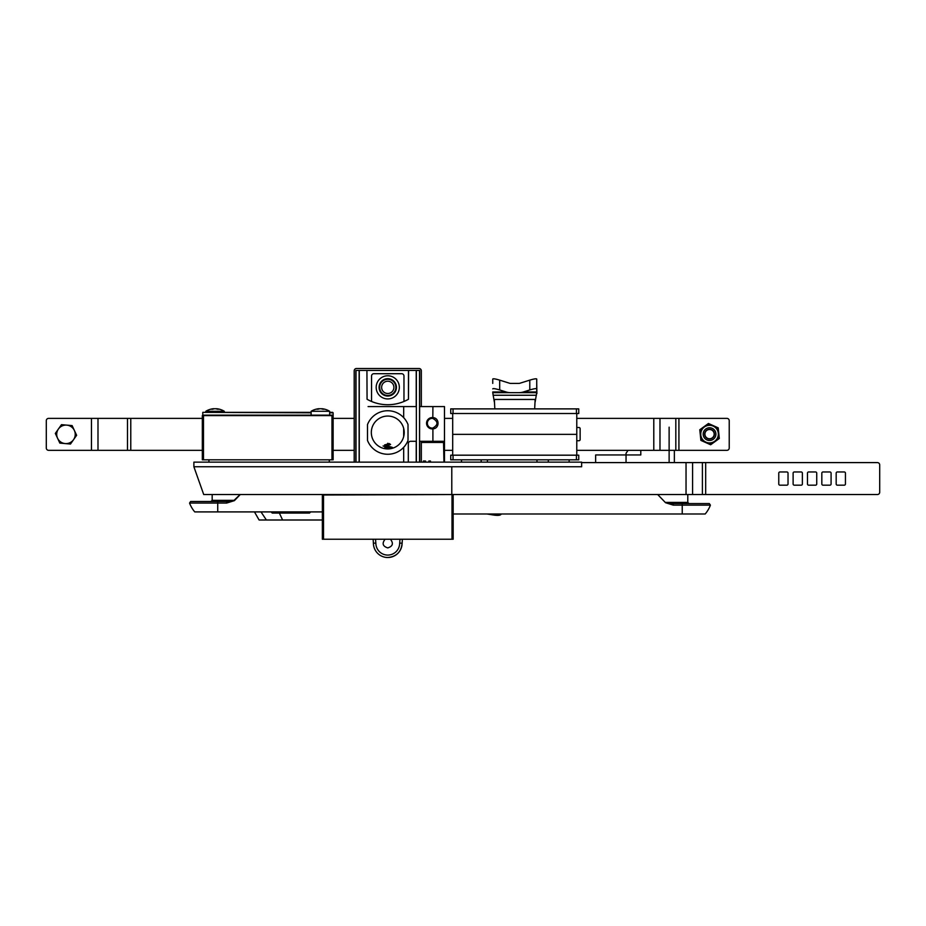<?xml version="1.0" encoding="UTF-8"?>
<svg xmlns="http://www.w3.org/2000/svg" width="926" height="926" viewBox="0 0 926 926"><rect width="100%" height="100%" fill="white"/><g stroke="black" fill="none" stroke-linecap="round" stroke-linejoin="round"><path stroke-width="1.39" d="M329.309 462.132L329.309 459.817L329.309 462.132M208.929 462.132L208.929 459.817L208.929 462.132M569.143 462.132L569.143 459.817L569.143 462.132M445.244 494.542L203.72 494.542L193.881 466.762L193.881 462.132L581.644 462.132L581.644 466.762L581.644 462.132L193.881 462.132L193.881 466.762L581.644 466.762L193.881 466.762L203.72 494.542L877.385 494.542A2.315 2.315 0 0 0 879.7 492.227L879.7 464.91A2.315 2.315 0 0 0 877.385 462.595L705.681 462.595L705.681 494.542M461.495 462.132L461.495 459.817L461.495 462.132M487.423 459.817L487.423 462.132L487.423 459.817M576.435 455.187L578.75 455.187L578.75 459.817L450.73 459.817L450.73 455.187L576.435 455.187L576.435 459.817M576.782 413.517L576.782 434.352L452.698 434.352L576.782 434.352L576.782 455.187M452.698 413.517L452.698 455.187M453.045 413.517L450.73 413.517L450.73 408.887L578.75 408.887L578.75 413.517L453.045 413.517L453.045 408.887M578.75 408.887L578.75 413.517M576.782 450.325L726.91 450.325A2.315 2.315 0 0 0 729.225 448.01L729.225 420.693A2.315 2.315 0 0 0 726.91 418.378L576.782 418.378M576.782 427.523L578.981 427.523A1.157 1.157 0 0 1 580.139 428.68L580.139 439.561A1.157 1.157 0 0 1 578.981 440.718L576.782 440.718M202.331 450.325L48.615 450.325A2.315 2.315 0 0 1 46.3 448.01L46.3 420.693A2.315 2.315 0 0 1 48.615 418.378L202.331 418.378M333.129 418.378L354.195 418.378M444.48 418.378L452.698 418.378M444.48 450.325L452.698 450.325M333.129 450.325L354.195 450.325M240.262 494.542L234.394 500.642L226.673 503.05L226.673 501.487L190.64 501.487L189.552 503.05L217.726 503.05L217.726 511.904L194.761 511.904A30.095 30.095 0 0 1 189.552 503.05M322.364 511.904L217.726 511.904M231.477 500.989L230.47 501.163M230.412 501.163L229.486 501.29M234.394 500.642L226.673 501.487M240.1 494.542L234.081 500.329L212.17 500.329L211.012 501.487M710.717 429.641A4.63 4.63 0 0 0 705.08 435.347A4.63 4.63 0 0 0 712.846 437.373A4.63 4.63 0 0 0 710.717 429.641M73.559 439.665L76.627 435.289L72.112 425.59L66.788 425.127A9.26 9.26 0 0 1 73.559 439.665A9.26 9.26 0 0 1 65.167 443.577L59.843 443.114L57.586 438.264A9.26 9.26 0 0 1 58.396 429.039L61.463 424.664L66.788 425.127A9.26 9.26 0 0 0 58.396 429.039L55.328 433.414L57.586 438.264A9.26 9.26 0 0 0 65.167 443.577L70.492 444.04L73.559 439.665M714.976 441.621L719.305 438.484L718.761 433.171L718.206 427.847L713.321 425.671A9.26 9.26 0 0 1 714.976 441.621A9.26 9.26 0 0 1 705.762 442.57L700.889 440.394L700.334 435.07A9.26 9.26 0 0 1 704.119 426.62L708.448 423.483L713.321 425.671A9.26 9.26 0 0 0 704.119 426.62L699.79 429.757L700.334 435.07A9.26 9.26 0 0 0 705.762 442.57L710.647 444.758L714.976 441.621M714.71 441.251A8.797 8.797 0 0 0 713.136 426.087A8.797 8.797 0 0 0 700.797 435.023A8.797 8.797 0 0 0 714.71 441.251A8.797 8.797 0 0 1 702.417 439.283A8.797 8.797 0 0 1 704.385 426.99M705.809 428.97A6.366 6.366 0 0 1 714.698 430.382A6.366 6.366 0 0 1 713.286 439.271A6.366 6.366 0 0 1 704.385 437.859A6.366 6.366 0 0 1 705.809 428.97M712.395 438.056A4.862 4.862 0 0 1 704.709 434.618A4.862 4.862 0 0 1 711.527 429.687A4.862 4.862 0 0 1 712.395 438.056M713.286 439.271A6.366 6.366 0 0 0 712.14 428.31A6.366 6.366 0 0 0 703.216 434.78A6.366 6.366 0 0 0 713.286 439.271M272.244 513.062L309.515 513.062L310.21 512.367L271.549 512.367L272.244 513.062M322.364 520.007L259.095 520.007L254.465 511.904M266.387 520.007L261.005 511.904M279.363 513.062L282.604 520.007M494.82 408.887L494.345 399.453L494.345 402.023L492.748 392.67L536.733 392.67L536.906 393.55L536.733 383.41M536.733 392.67L510.77 392.67A14.237 12.732 180 0 1 506.047 391.953L499.693 389.95L499.693 380.135L509.485 383.214A3.878 3.473 180 0 0 510.77 383.41L518.71 383.41A3.878 3.473 180 0 0 519.995 383.214L529.788 380.135C534.001 378.873 536.316 378.514 536.733 379.035L536.733 392.67L535.135 402.023L535.135 399.453L534.661 408.887M492.748 383.41L492.748 379.035C493.164 378.514 495.479 378.873 499.693 380.135M510.77 392.67L492.748 392.67M499.693 389.95C495.479 388.688 493.164 388.33 492.748 388.862M536.733 388.862C536.316 388.33 534.001 388.688 529.788 389.95L523.433 391.953A14.237 12.732 180 0 1 518.71 392.67M224.323 412.359L224.323 411.294L205.804 411.294L205.804 412.359M216.371 408.702A17.559 12.466 -90 0 1 216.383 408.702L216.371 408.898A17.559 12.466 90 0 0 215.064 408.702L215.064 408.702A17.559 12.374 90 0 1 217.448 409.223L218.756 409.223A17.559 12.374 -90 0 0 216.371 408.702A17.582 17.582 0 0 1 224.323 411.294M215.064 408.702L215.064 408.702A17.559 12.466 -90 0 0 212.656 409.223L211.348 409.223A17.559 12.466 90 0 1 213.744 408.702A17.559 12.466 90 0 0 213.744 408.702L213.756 408.898M329.656 411.294L311.136 411.294L311.136 415.137L329.656 415.137L329.656 411.294A17.582 17.582 0 0 0 321.716 408.702A17.559 12.478 -90 0 0 321.704 408.702L321.704 408.898M320.396 408.702A17.559 12.351 90 0 0 320.384 408.702A17.559 12.478 -90 0 0 319.088 408.898L319.088 408.702A17.559 12.351 90 0 0 316.704 409.223L318.012 409.223A17.559 12.351 -90 0 1 320.408 408.702L320.384 408.702A17.559 12.478 90 0 1 322.815 409.223L324.112 409.223A17.559 12.478 -90 0 0 321.716 408.702M319.076 408.702A17.559 12.478 90 0 1 319.088 408.702A17.582 17.582 0 0 0 311.136 411.294M311.136 412.359L202.794 412.359L202.331 459.817L202.331 415.6L333.129 415.6L333.129 412.822L329.656 412.822M202.331 459.817L203.489 459.817L203.489 415.137L202.794 415.137L331.971 415.137M332.665 412.359L329.656 412.359M202.794 412.359L311.136 412.822M333.129 459.817L333.129 415.6L333.129 459.817L331.971 459.817L331.971 415.6L333.129 415.6M203.489 459.817L331.971 459.817M367.506 440.452A21.761 21.761 0 0 0 408.019 440.452L408.019 424.548A21.761 21.761 0 0 0 367.506 424.548L367.506 440.452A21.761 21.761 0 0 0 408.019 440.452L408.019 424.548A21.761 21.761 0 0 0 367.506 424.548L367.506 440.452M387.762 448.936A16.436 16.436 0 0 0 402 424.282A16.436 16.436 0 0 0 373.525 424.282A16.436 16.436 0 0 0 387.762 448.936A16.436 16.436 0 0 0 402 424.282A16.436 16.436 0 0 0 373.525 424.282A16.436 16.436 0 0 0 387.762 448.936M419.709 370.458L419.524 462.132L419.524 370.458L356.001 370.458L356.001 462.132L355.815 370.458L355.815 462.132L355.815 370.458L359.126 370.458L359.126 462.132L359.276 370.458L359.276 462.132L359.276 370.458L366.928 370.458L367.066 399.268A41.994 41.994 0 0 0 408.459 399.268L408.597 370.458L366.928 370.458L367.066 399.268A41.994 41.994 0 0 0 371.558 401.467L371.558 376.014A2.315 2.315 0 0 1 373.873 373.699L401.652 373.699A2.315 2.315 0 0 1 403.967 376.014L403.967 401.467A41.994 41.994 0 0 0 408.459 399.268L408.459 370.458L408.459 399.268L408.597 370.458L416.214 370.458L416.214 406.572L416.353 370.458L416.353 462.132L416.353 370.458L419.709 370.458M419.709 441.297L419.709 462.132L419.709 441.297M421.33 370.805A2.315 2.315 0 0 0 419.015 368.49L356.51 368.49A2.315 2.315 0 0 0 354.195 370.805L354.195 462.132L354.195 370.805A2.315 2.315 0 0 1 356.51 368.49L419.015 368.49A2.315 2.315 0 0 1 421.33 370.805L421.33 406.572L421.33 370.805M387.762 395.46A8.102 8.102 0 0 0 394.777 383.306A8.102 8.102 0 0 0 380.748 383.306A8.102 8.102 0 0 0 387.762 395.46M387.762 393.492A6.135 6.135 0 0 0 393.075 384.29A6.135 6.135 0 0 0 382.45 384.29A6.135 6.135 0 0 0 387.762 393.492M387.762 398.932A11.575 11.575 0 0 0 397.786 381.57A11.575 11.575 0 0 0 377.739 381.57A11.575 11.575 0 0 0 387.762 398.932A11.575 11.575 0 0 0 397.786 381.57A11.575 11.575 0 0 0 377.739 381.57A11.575 11.575 0 0 0 387.762 398.932M421.33 441.297L421.33 462.132L421.33 441.297M416.214 462.132L416.214 441.297L416.214 462.132M373.873 373.699A2.315 2.315 0 0 0 371.558 376.014L371.558 401.467A41.994 41.994 0 0 0 403.967 401.467L403.967 376.014A2.315 2.315 0 0 0 401.652 373.699L373.873 373.699M387.762 396.039A8.681 8.681 0 0 0 396.444 387.357A8.681 8.681 0 0 0 387.762 378.676A8.681 8.681 0 0 0 379.081 387.357A8.681 8.681 0 0 0 387.762 396.039M705.681 462.595L581.644 462.595M786.868 471.971L779.923 471.971A1.157 1.157 0 0 0 778.766 473.128L778.766 484.009A1.157 1.157 0 0 0 779.923 485.166L786.868 485.166A1.157 1.157 0 0 0 788.026 484.009L788.026 473.128A1.157 1.157 0 0 0 786.868 471.971M801.221 471.971L794.277 471.971A1.157 1.157 0 0 0 793.119 473.128L793.119 484.009A1.157 1.157 0 0 0 794.277 485.166L801.221 485.166A1.157 1.157 0 0 0 802.379 484.009L802.379 473.128A1.157 1.157 0 0 0 801.221 471.971M815.575 471.971L808.63 471.971A1.157 1.157 0 0 0 807.472 473.128L807.472 484.009A1.157 1.157 0 0 0 808.63 485.166L815.575 485.166A1.157 1.157 0 0 0 816.732 484.009L816.732 473.128A1.157 1.157 0 0 0 815.575 471.971M829.928 471.971L822.982 471.971A1.157 1.157 0 0 0 821.825 473.128L821.825 484.009A1.157 1.157 0 0 0 822.982 485.166L829.928 485.166A1.157 1.157 0 0 0 831.085 484.009L831.085 473.128A1.157 1.157 0 0 0 829.928 471.971M844.28 471.971L837.335 471.971A1.157 1.157 0 0 0 836.178 473.128L836.178 484.009A1.157 1.157 0 0 0 837.335 485.166L844.28 485.166A1.157 1.157 0 0 0 845.438 484.009L845.438 473.128A1.157 1.157 0 0 0 844.28 471.971M375.551 539.221L375.829 543.157L373.386 543.157L373.143 539.221M399.974 539.221L399.696 543.157L399.974 539.221M402.382 539.221L402.139 543.157C401.271 551.873 396.478 556.665 387.762 557.51A14.353 14.353 0 0 0 402.115 543.157L399.662 543.157A11.899 11.899 180 0 1 387.762 555.079A11.899 11.899 180 0 1 375.863 543.157M385.112 539.221C381.813 543.388 382.704 546.282 387.762 547.903C392.821 546.282 393.712 543.388 390.413 539.221M453.161 513.988L682.231 513.988L682.231 505.133L710.404 505.133L709.316 503.57L682.231 503.57L682.231 505.133L673.283 505.133L665.562 502.725L657.692 494.542L665.562 502.725M595.649 462.595L595.649 454.955L626.045 454.955L626.045 453.265L628.071 450.325M710.404 505.133A30.095 30.095 0 0 1 705.195 513.988L682.231 513.988M640.792 450.325L640.792 454.955L626.045 454.955L626.045 462.595M669.128 427.175L669.128 462.595M687.787 494.542L687.787 502.413L665.875 502.413L673.283 503.57L673.283 505.133M673.283 503.57L682.231 503.57M671.558 503.489L666.952 502.76M408.308 462.132L408.308 443.612A2.315 2.315 0 0 1 410.623 441.297L416.353 441.297M419.524 441.297L443.519 441.297L443.948 462.132M432.905 441.297L432.905 428.854A5.66 5.66 0 0 1 426.55 423.24A5.66 5.66 0 0 1 432.905 417.626C439.746 417.834 439.746 428.657 432.905 428.854L432.812 428.067C438.334 424.849 438.334 421.631 432.812 418.413L432.905 406.572L444.48 406.572L444.48 462.132M368.085 406.572L416.353 406.572M419.524 406.572L432.905 406.572M403.678 406.572L403.678 417.661M403.678 428.379L403.678 436.621M403.678 447.339L403.678 462.132M428.865 462.132L428.9 460.974L430.521 461.044L429.919 462.132M423.413 462.132L423.471 460.974L425.566 461.044L424.988 462.132M391.582 447.084L391.293 448.554L391.582 447.084L384.232 448.554L387.832 443.265M389.233 443.554L390.459 444.387M432.812 428.067A4.862 4.862 0 0 1 432.766 428.067A4.862 4.862 0 0 1 427.349 423.217A4.862 4.862 0 0 1 432.812 418.413M426.608 462.132L427.326 462.132M486.995 513.988L494.241 515.134C498.454 515.655 500.769 515.296 501.186 514.034L501.186 514.034M389.348 443.612L384.614 444.92M390.378 444.306L384.498 445.105M391.385 448.311L386.999 448.913M386.709 445.695L390.193 447.038L385.529 448.786M390.575 444.492L385.332 446.436L388.816 447.779M452.004 539.221L452.004 495.005L453.161 495.005L453.161 539.221L322.364 539.221L322.364 495.005L452.004 494.542M453.045 455.187L453.045 459.817M576.435 413.517L576.435 408.887M678.92 450.325L678.92 418.378M659.983 450.325L659.983 418.378M675.818 450.325L675.818 418.378M653.791 450.325L653.791 418.378M91.454 450.325L91.454 418.378M130.774 450.325L130.774 418.378M97.994 450.325L97.994 418.378M127.499 450.325L127.499 418.378M226.673 503.05L217.726 503.05L217.726 501.487M493.095 395.252L536.385 395.252M536.733 391.953L523.433 391.953M529.788 380.135L529.788 389.95M506.047 391.953L492.748 391.953M535.135 399.453L494.345 399.453M451.784 466.762L451.784 494.542M686.039 462.595L686.039 494.542M692.579 462.595L692.579 494.542M702.406 462.595L702.406 494.542M421.33 442.454L443.948 442.454M494.241 515.134L494.241 513.988M323.521 494.542L323.521 539.221M481.173 459.817L481.173 462.132L481.173 459.817M548.308 459.817L548.308 462.132L548.308 459.817M536.964 459.817L536.964 462.132L536.964 459.817M212.17 494.542L212.17 500.329M213.744 408.702A17.582 17.582 0 0 0 205.804 411.294M373.41 543.157A14.353 14.353 0 0 0 387.762 557.51M674.36 462.595L674.36 450.325M687.787 502.413L688.944 503.57M392.462 447.49L389.464 446.506M383.063 445.985L386.061 446.969M391.339 448.415L390.367 448.728"/></g></svg>
